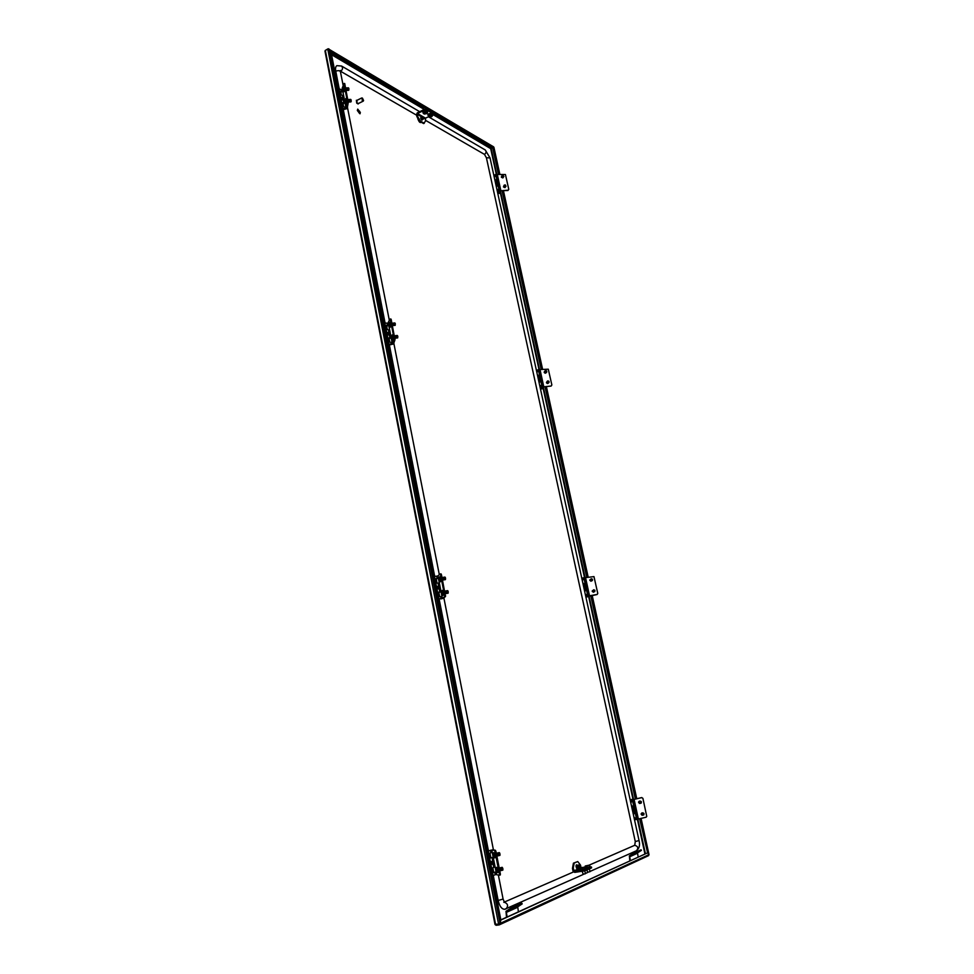 <?xml version="1.0" encoding="UTF-8"?>
<svg xmlns="http://www.w3.org/2000/svg" width="974" height="974" viewBox="0 0 974 974"><rect width="100%" height="100%" fill="white"/><g stroke="black" fill="none" stroke-linecap="round" stroke-linejoin="round"><path stroke-width="1.46" d="M331.099 52.438L424.116 107.493M425.699 108.431L429.254 110.537M430.812 111.462L493.221 148.438L433.393 113.447M331.209 52.986L423.678 107.7M493.221 148.438L493.611 146.855L328.104 49.041M491.809 148.024L490.689 148.645L491.724 147.975M325.231 50.478L328.055 48.785M331.148 52.413L328.81 48.822M492.905 148.572L493.745 147.33M492.856 148.693L498.505 174.48M502.109 190.941L541.215 369.45M545.026 386.848L586.725 577.229M590.768 595.662L635.328 799.045M639.638 818.732L647.6 852.761L640.125 818.623M493.27 148.511L498.956 174.456M502.56 190.904L541.678 369.402M545.489 386.8L587.2 577.144M591.242 595.577L635.803 798.936M648.964 854.819L647.6 852.761M329.297 49.431L493.794 147.22M325.206 51.512L325.34 50.417L327.775 49.15L329.273 49.467L331.111 52.45L500.855 919.967L500.076 923.376L498.615 924.277L495.121 924.131M500.831 920.04L647.588 852.847L500.831 919.882M647.588 852.847L648.915 854.673L648.428 855.683M498.932 924.204L499.138 924.898L496.156 925.288L496.022 924.618M500.916 920.028L499.138 924.898M495.218 924.667L496.156 925.288M640.989 818.416L648.867 854.6M648.915 854.673L500.027 923.462M629.837 860.821L629.362 855.878L633.307 853.309L633.624 853.845L629.679 856.414L630.348 860.59M638.165 857.01L637.507 852.895L641.416 850.351L633.624 853.845M641.416 850.351L641.099 849.815L633.307 853.309M506.504 917.277L506.005 911.299L510.559 908.292L510.912 908.949L506.358 911.956L507.089 917.021M518.424 911.822L517.705 906.843L522.198 903.884L510.912 908.949M522.198 903.884L521.845 903.239L510.559 908.292M357.032 100.31L356.886 103.049L358.542 103.439M361.792 97.948L356.594 100.517L356.959 102.903L358.115 103.658L363.314 101.089L362.17 100.334L362.328 98.057M356.374 100.273L356.728 103.134L358.164 103.975M362.377 100.152L363.582 100.505L362.425 98.094L362.377 100.152M589.282 865.082L634.731 845.286L635.279 841.56L486.416 157.764L484.468 154.379L425.431 120.289M416.604 115.188L340.669 71.333C342.787 69.556 343.079 67.778 341.533 66.025L419.684 111.669M504.276 902.107L573.503 871.949M339.171 88.573L335.774 71.212C335.251 68.277 335.616 66.427 336.882 65.66L341.533 66.025M504.337 902.18C507.941 903.738 508.501 905.966 506.042 908.888L504.678 909.29C501.72 909.217 499.54 906.283 498.164 900.475L493.27 875.492M488.437 850.838L439.14 599.107M434.684 576.34L389.259 344.358M385.071 323.003L343.104 108.674M359.516 111.146L358.03 110.159L359.516 111.146M358.018 110.293L359.528 111.255M360.051 112.12L357.689 110.549L359.065 112.923L358.931 111.474L360.051 112.12M358.846 111.426L357.689 110.549M358.822 111.438L359.15 112.972M358.931 111.523L360.076 112.241M360.331 112.448L357.726 109.112L357.373 110.476L359.99 113.812L360.331 112.448M357.726 109.112L357.336 110.5L359.99 113.812M632.71 810.648L632.382 810.015M494.025 861.649L493.234 862.952L494.11 863.609L494.208 862.611M493.891 861.515L493.014 861.491L492.966 863.159L494.062 863.694M579.445 867.25L579.177 865.302L578.714 866.215L579.554 867.201M579.092 865.241L578.422 866.13L579.287 867.493L576.413 867.931L579.323 867.493M586.993 869.892L587.492 872.217L590.013 871.693L589.416 868.82M587.492 872.217L590.013 871.693M589.477 865.107L590.134 866.775L587.152 867.724L585.423 867.883L585.313 865.971L589.477 865.107L586.823 866.166L587.152 867.724M590.134 866.775L589.514 867.164L589.173 865.606M589.745 865.192L585.094 866.324M586.823 866.166L585.313 865.971M572.468 868.382L573.43 863.171L574.197 863.049L573.223 868.272L572.468 868.382L573.016 871.036L574.672 872.387L584.035 870.975L583.852 870.086L590.488 867.006M573.223 868.272L574.49 871.499L583.852 870.086M573.771 870.926L581.076 867.797L580.516 865.131L577.752 861.552L573.43 863.171M585.313 867.785L589.514 867.164M584.984 869.806L585.179 870.695L591.632 867.846L591.449 866.97M585.179 870.695L584.035 870.975M574.197 863.049L577.752 861.552M582.208 871.255L583.207 874.287L585.398 873.727L584.777 870.793M582.854 874.275L585.386 873.751M584.863 867.116L585.52 868.796L580.748 869.794C579.347 870.33 580.236 870.415 583.414 870.05C586.165 869.185 586.872 868.759 585.52 868.784L580.772 869.916L580.443 868.345L582.233 867.469L584.863 867.116L582.172 868.187L582.501 869.758M584.887 869.198L584.546 867.627M585.143 867.201L580.443 868.345M582.172 868.187L580.674 867.98M582.257 867.737L583.17 867.578M583.219 867.457L582.245 867.676M423.325 118.804L422.801 117.124L423.483 118.913M422.716 117.099L423.203 119.047L421.535 119.839M425.821 109.027L425.346 107.59L424.165 107.578L423.3 108.309L423.617 109.794M425.236 107.542L423.495 107.907M423.081 112.363L423.69 111.206L425.821 110.61L427.33 111.133L427.318 113.094L424.749 114.104L423.337 113.581L423.946 112.46L426.076 111.852L427.598 112.375M425.821 110.61L426.076 111.852M423.69 111.206L423.946 112.46M427.403 111.45L427.343 111.133C425.297 110.403 423.873 110.805 423.057 112.339L423.337 113.581M424.725 114.104L423.666 113.179L425.041 112.314L426.868 112.278L426.575 113.715M425.005 112.947L426.003 113.106M430.885 111.791L430.471 110.634L429.047 110.707M430.362 110.586L428.962 110.646M428.463 116.576L428.828 114.226L430.946 113.641L432.444 114.153L432.712 115.395L431.713 116.697L429.254 116.99L428.463 116.576L429.084 115.468L432.712 115.395M430.946 113.641L431.214 114.871M428.828 114.226L429.084 115.468M429.826 117.099L428.803 116.174L430.179 115.334L431.993 115.285L431.713 116.697M430.118 115.967L431.117 116.101M419.709 121.336L416.896 116.649L417.542 116.344L420.342 121.044L419.709 121.336L423.629 123.576L425.577 120.983L425.504 118.158L428.621 116.685M416.896 116.649L416.47 114.542L417.322 112.789L425.139 109.064L426.332 109.709L425.139 109.064M417.542 116.344L417.469 113.495L425.285 109.77M432.59 114.81L433.345 113.252L426.186 109.003M433.491 113.946L426.332 109.709M424.262 123.284L420.342 121.044M500.344 873.812L499.431 874.043L495.036 851.726L495.961 851.507L500.344 873.812L500.295 874.956L499.382 875.176L496.63 874.725L491.821 850.241L492.479 849.949L487.414 851.288M487.45 851.191L492.856 849.766L495.425 850.29L491.821 850.241L496.618 874.676M495.961 851.507L495.425 850.29M494.914 855.367L494.962 857.741C493.648 856.316 493.282 854.648 493.891 852.761L494.914 855.367M497.824 870.147L497.872 872.509C496.545 871.073 496.18 869.405 496.777 867.517L497.824 870.147M499.431 874.043L499.358 875.188L500.295 874.956M494.512 850.509L495.036 851.726M496.545 874.482L495.559 874.64L495.072 872.144L493.708 872.351M492.211 875.809L495.559 874.64M492.625 861.393L492.187 857.473L490.835 857.68M490.859 857.802L491.639 857.558M493.684 867.408L493.489 864.108M493.733 872.473L494.451 872.229M490.786 852.761L490.762 850.205M491.882 857.595L490.884 857.96L489.934 853.066L491.237 852.64M495.23 874.713L494.755 872.266L493.769 872.643L492.807 867.749L494.11 867.286M492.089 864.328L491.091 863.134L491.955 861.503M641.903 797.596L634.086 799.386L638.384 819.024L646.152 817.198L646.748 816.346L642.901 798.351L641.623 797.596L632.674 799.727M638.384 819.024L633.977 799.423L630.409 800.141L632.26 799.435M634.366 817.819L634.707 819.767L638.274 819.061M631.456 799.484L632.613 799.459M634.086 817.843L634.841 817.758L634.707 819.767M630.677 802.211L631.42 802.077L630.409 800.141M631.517 806.046L632.26 805.924L633.989 813.862L633.246 813.984M631.797 806.022L633.417 813.874M630.507 800.141L630.848 802.089M642.487 814.325L643.838 814.678L643.4 813.229L642.231 814.301L643.838 814.861L643.96 813.485L642.986 812.9L642.231 814.301L641.148 814.301L641.915 812.9L642.986 812.9M642.183 815.141L641.148 814.301M496.777 869.307L497.361 871.426L497.215 869.198M502.048 867.591L502.901 869.794M502.207 867.347L502.852 870.086L499.759 870.805M497.507 872.631L496.582 867.335L497.507 872.631M496.874 870.038L497.483 869.892M639.894 802.527L641.245 802.88L640.807 801.432L639.638 802.503L641.245 803.063L641.367 801.687L640.381 801.103L639.638 802.503L638.567 802.527L639.309 801.139L640.381 801.103M639.601 803.355L638.615 801.894M493.879 854.563L494.463 856.67L494.329 854.454M499.552 852.798L499.991 855.062M499.138 852.871L499.942 855.342L496.85 856.049M494.609 857.875L493.684 852.591L494.609 857.875M493.976 855.294L494.585 855.16M439.992 586.433L439.225 586.238L439.152 587.298L440.09 588.053L440.163 587.322M439.761 586.214L438.945 586.08L438.884 587.48L440.053 588.138M390.148 332.572L389.369 332.171L389.283 333.059L390.306 333.388M389.551 332.11L389.016 333.218L390.221 333.997M344.029 97.668L343.238 97.083L343.128 97.826L344.175 98.423M343.493 97.193L342.811 96.962L342.872 97.972L344.078 99.056M584.169 588.308L583.84 587.651M538.719 380.103L538.391 379.434M496.07 184.731L495.742 184.049M439.688 578.824L440.199 580.638L440.236 578.726M444.789 577.46L445.459 579.579L442.513 580.102M445.191 577.265L445.508 579.433M440.345 581.807L439.615 576.778L440.345 581.807M389.722 324.525L390.16 326.107L390.209 324.476M394.665 323.356L394.981 325.413M395.03 323.137L395.225 325.316L392.4 325.645M390.318 327.24L389.685 322.357L390.318 327.24M343.481 89.279L343.871 90.643L343.944 89.255M348.302 88.086L348.522 90.302M348.789 90.071L348.729 88.622L345.758 88.768M348.619 88.037L348.923 88.768M344.041 91.751L343.53 86.917L344.041 91.751M445.508 595.297L444.607 595.455L440.577 574.916L441.466 574.77L445.52 596.392L443.462 598.401L438.081 599.132M441.466 574.77L440.138 574.015L437.935 575.817M440.552 578.897L440.552 581.6C439.371 580.212 439.116 578.653 439.798 576.949L440.552 578.897M443.231 592.509L443.231 595.199C442.038 593.799 441.782 592.241 442.452 590.536L443.231 592.509M444.607 595.455L444.582 596.733L442.354 598.292L437.923 575.744M441.015 573.856L440.126 574.015L440.577 574.916M433.637 576.438L437.947 576.06M438.057 599.022L442.354 598.292M438.641 586.165L437.996 583.109M439.469 592.277L438.824 592.326M438.86 592.448L440.126 592.095L439.444 588.613M441.137 598.876L440.625 596.624M436.79 578.799L436.182 578.824M436.206 578.958L437.484 578.605L437.034 576.316M438.044 583.109L437.022 583.097L436.145 578.605L437.472 578.556M440.686 596.624L439.676 596.636L438.787 592.119L440.114 592.058M438.239 588.941L437.131 587.614L437.898 586.372M394.957 338.599L394.093 338.696L390.355 319.74L391.219 319.642L394.994 339.756L393.472 343.992L390.501 344.723L388.163 344.053M391.219 319.642L390.866 318.985L390.038 319.095L390.355 319.74M390.428 323.989L390.391 327.057C389.369 325.633 389.198 324.123 389.868 322.516L390.428 323.989M392.899 336.554L392.863 339.597C391.828 338.185 391.658 336.675 392.327 335.068L392.899 336.554M394.093 338.696L392.303 343.359L388.236 322.686M384.036 322.918L388.322 323.271M390.915 319.022L389.965 319.107L388.212 322.516M388.115 343.773L391.231 344.443L393.07 343.773L392.303 343.359M388.809 332.11L388.456 329.882M389.113 338.66L390.318 338.197L389.6 334.532M391.231 344.443L390.903 342.361M386.678 326.193L387.871 325.73L387.457 323.612M388.37 329.869L387.335 329.553L386.52 325.401L387.859 325.681M390.817 342.361L389.783 342.057L388.967 337.881L390.306 338.161M388.687 334.898L387.36 333.485L387.896 332.475M348.217 101.247L347.377 101.296L343.919 83.74L344.759 83.703L348.266 102.453L347.207 108.601L344.37 109.356L341.996 108.09M344.053 88.208L344.017 91.641L344.053 88.208M346.342 99.847L346.306 103.268L346.342 99.847M347.377 101.296L345.989 107.505L342.251 88.451M342.203 88.196L343.919 83.74M338.136 88.33L341.277 89.742L342.385 89.316M341.911 107.664L345.052 109.015L346.793 108.224L345.989 107.505M342.702 97.023L342.531 95.537M343.091 103.804L344.224 103.244L343.481 99.482M345.052 109.015L344.796 107.103M340.827 92.25L341.947 91.69L341.57 89.73M342.398 95.513L341.35 94.928L340.596 91.081L341.947 91.653M344.674 107.079L343.615 106.519L342.86 102.647L344.212 103.207M342.763 99.847L341.302 98.35L341.655 97.534M442.354 592.387L442.866 594.225L442.902 592.302M447.468 591.011L448.137 593.154L445.191 593.69L448.089 593.203M447.87 590.828L448.186 593.008M443.024 595.406L442.269 590.366L443.024 595.406M392.181 337.065L392.632 338.648L392.68 337.004M397.136 335.896L397.696 337.844L394.884 338.234L397.489 337.941M397.502 335.665L397.733 337.795M392.79 339.792L392.181 334.898L392.79 339.792M345.77 100.894L346.16 102.27L346.233 100.87M350.591 99.701L350.823 101.905M351.09 101.673L351.03 100.237L348.047 100.395M350.908 99.64L351.212 100.383M346.318 103.378L345.807 98.544L346.318 103.378M590.999 579.932L592.314 580.321L591.912 578.958L590.768 579.932L592.387 580.504L592.46 579.25L591.194 578.751L589.83 580.419L591.194 578.751M591.498 580.954L589.83 580.419M545.233 371.532L546.511 371.946L546.122 370.668L545.282 372.214L546.779 372.007L546.67 370.997L545.233 370.619L544.186 372.433L545.233 370.619M546.11 372.628L545.16 373.237L544.186 372.433M502.292 176.014L503.546 176.452L503.168 175.235L502.073 176.05L503.558 176.684L503.229 175.198L501.647 176.367M503.899 176.428L502.852 177.913L501.367 177.28M502.767 177.938L502.998 176.598M593.422 590.975L594.749 591.364L594.335 589.988L593.19 590.975L594.797 591.547L594.883 590.293L593.629 589.769L592.241 591.437L593.629 589.769M593.884 591.985L592.241 591.437M594.749 591.364L593.811 592.022L594.797 591.547M547.51 381.881L548.788 382.295L548.399 381.004L547.558 382.563L549.044 382.356L548.934 381.333L547.51 380.944L546.451 382.758L547.51 380.944M548.374 382.965L547.425 383.561L546.451 382.758M504.422 185.73L505.676 186.168L505.311 184.95L504.203 185.766L505.701 186.399L505.36 184.914L503.777 186.058M506.03 186.144L504.982 187.617L503.497 186.984M504.897 187.629L505.129 186.314M585.508 577.436L589.526 595.808L597.208 594.42L597.768 593.409L593.97 576.608L582.476 578.008L582.44 579.98M589.526 595.808L585.398 577.448M588.223 596.015L587.2 596.916L585.971 596.575L589.416 595.82M588.308 596.417L596.879 594.566M585.374 594.688L586.08 594.505L586.056 596.526M582.184 580.066L582.89 579.883L581.965 578.215M582.963 583.657L583.669 583.475L584.85 590.999M584.595 591.084L585.301 590.901L583.17 583.706M587.943 596.587L587.212 596.904M540.022 369.596L543.784 386.812L551.199 386.008L551.856 384.937L548.289 369.195L538.33 369.621L536.601 370.4L537.027 371.971M543.784 386.812L539.913 369.596M541.994 388.127L540.363 387.603L543.675 386.812M542.019 388.139L541.337 388.748L541.154 387.883M542.068 388.602L541.337 388.748M542.506 386.934L542.068 388.565M542.725 387.981L541.069 387.445L542.433 386.958L551.004 386.094M539.779 385.765L540.448 385.534L540.424 387.494M537.514 375.428L538.196 375.221L539.279 382.295M539.815 385.96L540.363 387.603M497.337 174.577L500.867 190.746L508.16 190.173L508.781 189.333L505.433 174.529L495.656 174.419L494.135 175.515M500.867 190.746L497.227 174.553M499.248 192.535L497.556 191.549L500.77 190.734M499.382 193.266L498.676 193.4L499.26 192.596M499.358 193.242L499.966 192.402L498.25 191.391L499.54 190.794L507.965 190.49M496.983 189.747L497.629 189.467L497.312 190.064M494.865 180.044L495.51 179.764L495.194 180.36M494.938 180.348L496.46 186.509M499.699 192.815L499.686 193.424M433.016 114.603L490.689 148.645L496.29 174.261M499.918 190.855L538.987 369.475M542.81 386.958L584.485 577.509M588.527 595.991L633.063 799.617M637.386 819.353L644.934 853.906M331.562 54.739L423.434 108.954M421.279 122.237C420.135 123.199 418.966 121.994 417.785 118.645L417.688 117.976M331.404 53.935L423.3 108.236M433.393 114.201L491.054 148.279M491.091 148.352L496.777 174.309M500.441 191.062L539.474 369.463M543.322 387.055L589.051 595.82M589.027 595.966L633.55 799.459M637.873 819.219L645.421 853.687M493.83 147.293L499.772 174.395M503.388 190.843L542.518 369.292M546.329 386.69L588.053 576.998M592.095 595.418L636.679 798.741M418.199 118.816C419.039 121.312 419.989 122.407 421.036 122.103M325.34 50.417L495.62 924.679M327.775 49.15L498.615 924.277M329.273 49.467L500.076 923.376M637.507 852.895L629.679 856.414M637.361 853.297L629.533 856.828M517.705 906.843L506.358 911.956M517.535 907.342L506.188 912.455M589.964 871.462L636.497 850.716C639.321 848.464 640.174 845.079 639.041 840.55L490.032 157.898L485.198 149.923C486.586 151.457 486.343 152.942 484.468 154.379M490.032 157.898L486.416 157.764M639.041 840.55L635.279 841.56M636.497 850.716C638.627 848.098 638.043 846.284 634.731 845.286M343.079 85.115L340.437 71.699C339.67 70.518 338.112 70.359 335.774 71.212M503.789 902.277L504.544 902.399L503.095 899.063L498.164 900.475M493.599 863.561L491.48 864.06M491.176 863.439L493.234 862.952M493.489 861.26L491.261 861.613L493.672 861.491M493.282 861.71L491.164 861.795M576.389 867.871L579.104 867.237M578.714 866.215L576.024 866.495M576.036 865.849L578.812 865.557M586.141 867.931L589.185 867.274M574.49 871.499L580.553 868.857M577.253 865.265C575.001 862.818 576.584 871.267 577.728 867.737M581.502 869.965L584.583 869.295M421.316 119.571L422.972 118.597M422.533 117.659L420.744 118.317M420.671 117.964L422.606 117.233M427.33 111.109L427.269 110.78C425.224 110.05 423.8 110.452 422.984 111.986M428.195 115.346C429.01 113.824 430.435 113.434 432.456 114.153L432.383 113.8C430.362 113.081 428.937 113.483 428.122 114.993M425.504 118.158L417.469 113.495M425.139 118.901L423.264 117.817M422.119 117.148L417.103 114.25M421.547 117.428L420.707 118.171C421.535 120.204 422.132 120.654 422.485 119.498M499.418 875.054L500.344 874.835M500.38 874.165L499.467 874.384M495.535 850.448L494.622 850.655M494.938 851.373L495.851 851.154M492.954 861.345L492.199 857.522M493.794 867.371L493.161 864.157M490.92 852.713L490.446 850.278M493.063 875.577L488.266 851.057M633.624 799.544L637.933 819.195M632.37 799.837L636.667 819.499M634.841 817.758L635.267 819.731M630.982 800.08L631.408 802.04M632.26 805.961L633.977 813.826M641.209 813.619L642.536 813.631M499.37 868.869L502.73 868.102M502.949 868.93L499.54 869.709M638.627 801.833L639.942 801.833M496.472 854.113L499.82 853.358M500.039 854.186L496.63 854.953M439.517 587.943L437.557 588.588M437.216 587.943L439.152 587.298M438.921 586.092L437.192 586.567L438.945 586.08L438.349 583.049M389.637 333.729L387.798 334.496M387.445 333.826L389.283 333.059M389.369 332.171L388.675 329.833M388.906 332.122L387.372 332.718M343.481 98.52L341.752 99.397M341.399 98.703L343.128 97.826M342.702 97.132L341.29 97.838M442.123 578.13L445.398 577.667M445.593 578.386L442.269 578.86M392.011 323.636L395.201 323.417M395.371 324.05L392.132 324.269M346.05 90.241L348.936 89.876M345.648 88.22L348.765 88.22M348.619 90.302L346.087 90.424M444.631 596.538L445.52 596.392M445.532 595.638L444.643 595.796M441.1 573.942L440.211 574.088M440.479 574.623L441.368 574.477M445.471 596.575L444.582 596.733M441.441 598.827L441.003 596.563M439.81 592.107L439.14 588.698M437.156 578.617L436.717 576.365M438.897 598.913L434.477 576.34M394.129 339.853L394.994 339.756M394.994 338.94L394.129 339.037M390.282 319.484L391.146 319.399M394.957 339.987L394.093 340.072M393.764 343.469L393.569 342.507M391.536 344.406L391.122 342.324M390.002 338.185L389.308 334.654M387.555 325.718L387.153 323.648M388.943 343.785L384.852 322.93M347.426 102.501L348.266 102.453M348.254 101.588L347.414 101.637M343.846 83.533L344.686 83.484M348.242 102.72L347.401 102.769M347.438 107.834L347.158 106.373M342.982 96.962L342.702 95.501M345.344 109.003L344.966 107.067M343.919 103.22L343.213 99.628M341.643 91.666L341.277 89.742M342.726 107.761L338.94 88.439M444.801 591.717L448.077 591.242M448.271 591.961L444.948 592.448M394.482 336.188L397.672 335.957M397.855 336.59L394.604 336.821M394.872 338.185L397.66 337.881M348.266 101.868L351.237 101.491M347.937 99.847L351.054 99.823M348.266 102.075L350.859 101.929L348.266 102.051M589.891 579.786L591.06 579.299M590.828 581.235L591.754 580.553M592.314 580.321L591.388 581.003M544.259 371.849L545.294 370.948M545.16 373.237L545.964 372.141M546.511 371.946L545.708 373.054M501.44 176.732L502.353 175.466M503.546 176.452L502.852 177.913M592.302 590.792L593.495 590.329M593.251 592.253L594.177 591.583M546.524 382.173L547.571 381.284M547.425 383.561L548.24 382.478M548.788 382.295L547.985 383.379M503.558 186.436L504.495 185.182M505.676 186.168L504.982 187.617M583.803 577.655L587.821 596.039M586.092 594.542L586.494 596.38M582.476 578.008L582.878 579.847M583.682 583.511L585.289 590.865M539.535 369.475L543.297 386.702M538.33 369.621L542.092 386.861M540.448 385.57L540.826 387.287M537.064 370.071L537.441 371.788M538.196 375.221L539.706 382.112M542.421 386.958L542.628 387.908M496.837 174.334L500.368 190.514M495.656 174.419L499.199 190.612M497.641 189.504L497.994 191.123M494.463 174.943L494.804 176.562M495.51 179.788L496.923 186.265M499.528 190.794L499.857 192.268M498.493 192.122L498.737 193.217M493.915 147.293L499.857 174.383M503.461 190.843L542.591 369.28M546.402 386.678L588.138 576.973M592.18 595.406L636.765 798.717M641.075 818.391L649.037 854.697M324.975 51.111L495.011 924.46M499.382 924.825L648.623 855.622M485.198 149.923L428.438 116.77M504.678 909.29L583.195 874.482M585.35 873.52L587.833 872.412M340.437 71.699L340.364 70.469L339.926 71.041M503.095 899.063L498.359 875.017M493.392 849.705L443.949 598.231M439.311 574.648L393.922 343.712M389.32 320.349L347.621 108.224M491.943 864.352L493.757 864.072M576.109 865.448L578.787 865.034M585.423 868.333C591.559 867.639 590.901 866.629 590.134 866.763M576.231 865.752L576.547 867.785M420.658 117.842L422.448 117.002M421.608 119.924L423.386 119.072M427.44 111.633C429.692 109.794 421.45 110.159 422.862 112.254L423.118 112.546M432.553 114.64C434.781 112.801 426.6 113.215 428 115.261L428.256 115.553M421.572 119.705L420.805 118.012M641.903 815.201L642.986 815.201M499.772 870.866L502.791 870.135M499.212 868.041L502.146 867.335M639.334 803.428L640.405 803.404M496.862 856.109L499.881 855.391M496.302 853.297L499.236 852.603M438.19 588.953L439.798 588.515M387.396 332.67L389.003 332.037M388.48 334.971L390.026 334.374M341.326 97.704L342.811 96.962M342.483 99.981L343.956 99.251M442.513 580.114L445.398 579.627M442.013 577.558L444.911 577.071M391.938 323.246L394.799 322.942M345.6 87.952L348.424 87.806M346.099 90.448L348.57 90.326M442.33 598.328L437.898 575.78M390.002 319.082L390.866 318.985M392.279 343.445L388.188 322.613M393.691 342.3L393.946 343.615M345.977 107.639L342.191 88.33M347.243 106.069L347.645 108.065M444.68 591.133L447.59 590.634M394.397 335.787L397.27 335.47M347.888 99.567L350.713 99.409M591.437 580.979L592.387 580.504M545.964 372.896L546.779 372.007M501.5 176.525L502.219 175.296M548.228 383.22L549.044 382.356M503.631 186.217L504.349 184.999M585.971 596.575L585.569 594.737M539.206 382.319L537.721 375.55M536.954 371.995L536.601 370.4M542.408 388.687L541.775 388.906M494.342 176.805L494.025 175.381M497.556 191.549L497.203 189.93M499.601 190.77L499.966 192.402M498.676 193.4L498.384 192.061"/></g></svg>
